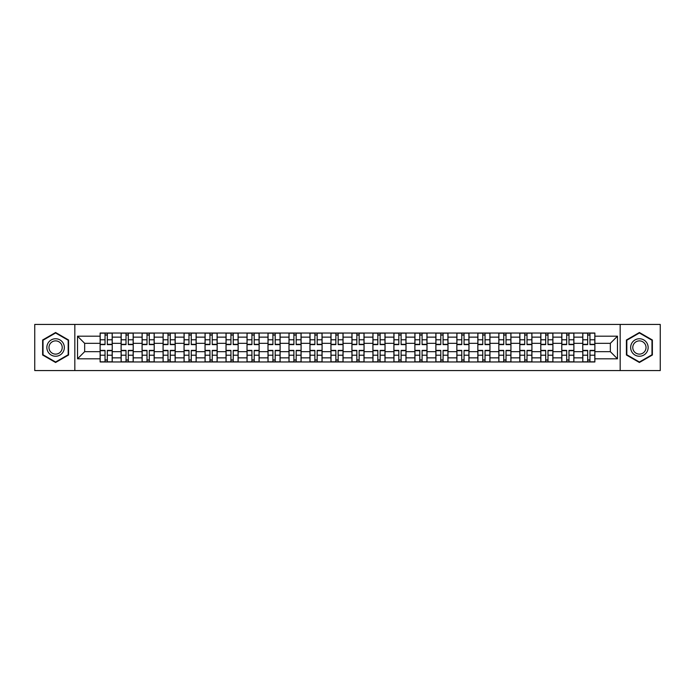 <?xml version="1.0" encoding="UTF-8"?>
<svg xmlns="http://www.w3.org/2000/svg" width="695" height="695" viewBox="0 0 695 695"><rect width="100%" height="100%" fill="white"/><g stroke="black" fill="none" stroke-linecap="round" stroke-linejoin="round"><path stroke-width="1.04" d="M620.166 370.565L660.25 370.565L660.25 324.435L34.75 324.435L34.75 370.565L620.166 370.565L620.166 324.435M121.112 361.965L121.112 337.144L112.234 337.144L112.234 361.965M112.234 337.144L112.234 333.035M121.112 337.144L121.112 333.035M133.214 333.035L133.214 361.965M142.093 361.965L142.093 333.035M154.203 333.035L154.203 361.965M163.082 361.965L163.082 333.035M175.183 333.035L175.183 361.965M184.062 361.965L184.062 333.035M196.172 333.035L196.172 361.965M205.051 361.965L205.051 333.035M217.153 333.035L217.153 361.965M226.031 361.965L226.031 333.035M238.142 333.035L238.142 361.965M247.02 361.965L247.02 333.035M259.122 333.035L259.122 361.965M268.001 361.965L268.001 333.035M280.111 333.035L280.111 361.965M288.99 361.965L288.99 333.035M301.091 333.035L301.091 361.965M309.97 361.965L309.97 333.035M322.08 333.035L322.08 361.965M330.95 361.965L330.95 333.035M343.061 333.035L343.061 361.965M351.939 361.965L351.939 333.035M364.05 333.035L364.05 361.965M372.92 361.965L372.92 333.035M385.03 333.035L385.03 361.965M393.909 361.965L393.909 333.035M406.01 333.035L406.01 361.965M414.889 361.965L414.889 333.035M426.999 333.035L426.999 361.965M435.878 361.965L435.878 333.035M447.98 333.035L447.98 361.965M456.858 361.965L456.858 333.035M468.969 333.035L468.969 361.965M477.847 361.965L477.847 333.035M489.949 333.035L489.949 361.965M498.828 361.965L498.828 333.035M510.938 333.035L510.938 361.965M519.817 361.965L519.817 333.035M531.918 333.035L531.918 361.965M540.797 361.965L540.797 333.035M552.907 333.035L552.907 361.965M561.786 361.965L561.786 333.035M573.888 333.035L573.888 361.965M582.766 361.965L582.766 333.035M582.766 351.67L573.888 351.67M561.786 351.67L552.907 351.67M540.797 351.67L531.918 351.67M519.817 351.67L510.938 351.67M498.828 351.67L489.949 351.67M477.847 351.67L468.969 351.67M456.858 351.67L447.98 351.67M435.878 351.67L426.999 351.67M414.889 351.67L406.01 351.67M393.909 351.67L385.03 351.67M372.92 351.67L364.05 351.67M351.939 351.67L343.061 351.67M330.95 351.67L322.08 351.67M309.97 351.67L301.091 351.67M288.99 351.67L280.111 351.67M268.001 351.67L259.122 351.67M247.02 351.67L238.142 351.67M226.031 351.67L217.153 351.67M205.051 351.67L196.172 351.67M184.062 351.67L175.183 351.67M163.082 351.67L154.203 351.67M142.093 351.67L133.214 351.67M121.112 351.67L112.234 351.67M582.766 343.33L573.888 343.33M561.786 343.33L552.907 343.33M540.797 343.33L531.918 343.33M519.817 343.33L510.938 343.33M498.828 343.33L489.949 343.33M477.847 343.33L468.969 343.33M456.858 343.33L447.98 343.33M435.878 343.33L426.999 343.33M414.889 343.33L406.01 343.33M393.909 343.33L385.03 343.33M372.92 343.33L364.05 343.33M351.939 343.33L343.061 343.33M330.95 343.33L322.08 343.33M309.97 343.33L301.091 343.33M288.99 343.33L280.111 343.33M268.001 343.33L259.122 343.33M247.02 343.33L238.142 343.33M226.031 343.33L217.153 343.33M205.051 343.33L196.172 343.33M184.062 343.33L175.183 343.33M163.082 343.33L154.203 343.33M142.093 343.33L133.214 343.33M121.112 343.33L112.234 343.33M84.66 351.67L100.123 351.67L100.123 343.33L84.66 343.33L84.66 351.67L77.527 358.802L77.527 336.198L100.123 336.198L100.123 343.33M594.877 343.33L594.877 351.67L610.34 351.67L610.34 343.33L594.877 343.33L594.877 333.035L100.123 333.035L100.123 336.198M594.877 336.198L617.473 336.198L617.473 358.802L594.877 358.802L594.877 351.67M100.123 351.67L100.123 361.965L594.877 361.965L594.877 358.802M100.123 358.802L77.527 358.802M74.834 370.565L74.834 324.435M68.579 340.003L55.6 332.514L42.621 340.003L42.621 354.997L55.6 362.486L68.579 354.997L68.579 340.003M652.379 340.003L639.4 332.514L626.421 340.003L626.421 354.997L639.4 362.486L652.379 354.997L652.379 340.003M107.325 359.94L105.032 359.94M105.032 335.06L107.325 335.06M128.306 359.94L126.021 359.94M126.021 335.06L128.306 335.06M149.295 359.94L147.001 359.94M147.001 335.06L149.295 335.06M170.275 359.94L167.99 359.94M167.99 335.06L170.275 335.06M191.255 359.94L188.971 359.94M188.971 335.06L191.255 335.06M212.244 359.94L209.96 359.94M209.96 335.06L212.244 335.06M233.225 359.94L230.94 359.94M230.94 335.06L233.225 335.06M254.214 359.94L251.929 359.94M251.929 335.06L254.214 335.06M275.194 359.94L272.909 359.94M272.909 335.06L275.194 335.06M296.183 359.94L293.898 359.94M293.898 335.06L296.183 335.06M317.163 359.94L314.878 359.94M314.878 335.06L317.163 335.06M338.152 359.94L335.867 359.94M335.867 335.06L338.152 335.06M359.133 359.94L356.848 359.94M356.848 335.06L359.133 335.06M380.122 359.94L377.837 359.94M377.837 335.06L380.122 335.06M401.102 359.94L398.817 359.94M398.817 335.06L401.102 335.06M422.091 359.94L419.806 359.94M419.806 335.06L422.091 335.06M443.071 359.94L440.786 359.94M440.786 335.06L443.071 335.06M464.06 359.94L461.775 359.94M461.775 335.06L464.06 335.06M485.041 359.94L482.756 359.94M482.756 335.06L485.041 335.06M506.03 359.94L503.745 359.94M503.745 335.06L506.03 335.06M527.01 359.94L524.725 359.94M524.725 335.06L527.01 335.06M547.999 359.94L545.705 359.94M545.705 335.06L547.999 335.06M568.979 359.94L566.694 359.94M566.694 335.06L568.979 335.06M589.968 359.94L587.675 359.94M587.675 335.06L589.968 335.06M77.527 336.198L84.66 343.33M610.34 351.67L617.473 358.802M610.34 343.33L617.473 336.198M107.325 344.607L107.325 333.174L112.164 333.174L112.164 344.607L107.325 344.607M105.032 334.921L107.325 334.921M105.032 333.174L100.193 333.174L100.193 344.607L105.032 344.607L105.032 333.174L107.325 333.174M105.032 350.393L105.032 361.826L100.193 361.826L100.193 350.393L105.032 350.393M107.325 360.08L105.032 360.08M107.325 361.826L112.164 361.826L112.164 350.393L107.325 350.393L107.325 361.826L105.032 361.826M128.306 344.607L128.306 333.174L133.145 333.174L133.145 344.607L128.306 344.607M126.021 334.921L128.306 334.921M126.021 333.174L121.173 333.174L121.173 344.607L126.021 344.607L126.021 333.174L128.306 333.174M149.295 344.607L149.295 333.174L154.134 333.174L154.134 344.607L149.295 344.607M147.001 334.921L149.295 334.921M147.001 333.174L142.162 333.174L142.162 344.607L147.001 344.607L147.001 333.174L149.295 333.174M170.275 344.607L170.275 333.174L175.114 333.174L175.114 344.607L170.275 344.607M167.99 334.921L170.275 334.921M167.99 333.174L163.143 333.174L163.143 344.607L167.99 344.607L167.99 333.174L170.275 333.174M48.025 351.87A8.74 8.74 0 0 0 59.97 355.076A8.74 8.74 0 0 0 63.175 343.13A8.74 8.74 0 0 0 51.23 339.924A8.74 8.74 0 0 0 48.025 351.87M49.866 350.81A6.62 6.62 0 0 0 58.91 353.234A6.62 6.62 0 0 0 61.334 344.19A6.62 6.62 0 0 0 52.29 341.766A6.62 6.62 0 0 0 49.866 350.81M55.6 332.974L68.18 340.237L68.18 354.763L55.6 362.026L43.021 354.763L43.021 340.237L55.6 332.974M631.824 351.87A8.74 8.74 0 0 0 643.77 355.076A8.74 8.74 0 0 0 646.976 343.13A8.74 8.74 0 0 0 635.03 339.924A8.74 8.74 0 0 0 631.824 351.87M633.666 350.81A6.62 6.62 0 0 0 642.71 353.234A6.62 6.62 0 0 0 645.134 344.19A6.62 6.62 0 0 0 636.09 341.766A6.62 6.62 0 0 0 633.666 350.81M639.4 332.974L651.98 340.237L651.98 354.763L639.4 362.026L626.821 354.763L626.821 340.237L639.4 332.974M126.021 350.393L126.021 361.826L121.173 361.826L121.173 350.393L126.021 350.393M128.306 360.08L126.021 360.08M128.306 361.826L133.145 361.826L133.145 350.393L128.306 350.393L128.306 361.826L126.021 361.826M147.001 350.393L147.001 361.826L142.162 361.826L142.162 350.393L147.001 350.393M149.295 360.08L147.001 360.08M149.295 361.826L154.134 361.826L154.134 350.393L149.295 350.393L149.295 361.826L147.001 361.826M167.99 350.393L167.99 361.826L163.143 361.826L163.143 350.393L167.99 350.393M170.275 360.08L167.99 360.08M170.275 361.826L175.114 361.826L175.114 350.393L170.275 350.393L170.275 361.826L167.99 361.826M191.255 344.607L191.255 333.174L196.103 333.174L196.103 344.607L191.255 344.607M188.971 334.921L191.255 334.921M188.971 333.174L184.132 333.174L184.132 344.607L188.971 344.607L188.971 333.174L191.255 333.174M212.244 344.607L212.244 333.174L217.083 333.174L217.083 344.607L212.244 344.607M209.96 334.921L212.244 334.921M209.96 333.174L205.112 333.174L205.112 344.607L209.96 344.607L209.96 333.174L212.244 333.174M188.971 350.393L188.971 361.826L184.132 361.826L184.132 350.393L188.971 350.393M191.255 360.08L188.971 360.08M191.255 361.826L196.103 361.826L196.103 350.393L191.255 350.393L191.255 361.826L188.971 361.826M209.96 350.393L209.96 361.826L205.112 361.826L205.112 350.393L209.96 350.393M212.244 360.08L209.96 360.08M212.244 361.826L217.083 361.826L217.083 350.393L212.244 350.393L212.244 361.826L209.96 361.826M233.225 344.607L233.225 333.174L238.072 333.174L238.072 344.607L233.225 344.607M230.94 334.921L233.225 334.921M230.94 333.174L226.101 333.174L226.101 344.607L230.94 344.607L230.94 333.174L233.225 333.174M254.214 344.607L254.214 333.174L259.053 333.174L259.053 344.607L254.214 344.607M251.929 334.921L254.214 334.921M251.929 333.174L247.081 333.174L247.081 344.607L251.929 344.607L251.929 333.174L254.214 333.174M275.194 344.607L275.194 333.174L280.042 333.174L280.042 344.607L275.194 344.607M272.909 334.921L275.194 334.921M272.909 333.174L268.07 333.174L268.07 344.607L272.909 344.607L272.909 333.174L275.194 333.174M296.183 344.607L296.183 333.174L301.022 333.174L301.022 344.607L296.183 344.607M293.898 334.921L296.183 334.921M293.898 333.174L289.051 333.174L289.051 344.607L293.898 344.607L293.898 333.174L296.183 333.174M317.163 344.607L317.163 333.174L322.011 333.174L322.011 344.607L317.163 344.607M314.878 334.921L317.163 334.921M314.878 333.174L310.04 333.174L310.04 344.607L314.878 344.607L314.878 333.174L317.163 333.174M338.152 344.607L338.152 333.174L342.991 333.174L342.991 344.607L338.152 344.607M335.867 334.921L338.152 334.921M335.867 333.174L331.02 333.174L331.02 344.607L335.867 344.607L335.867 333.174L338.152 333.174M359.133 344.607L359.133 333.174L363.98 333.174L363.98 344.607L359.133 344.607M356.848 334.921L359.133 334.921M356.848 333.174L352.009 333.174L352.009 344.607L356.848 344.607L356.848 333.174L359.133 333.174M380.122 344.607L380.122 333.174L384.961 333.174L384.961 344.607L380.122 344.607M377.837 334.921L380.122 334.921M377.837 333.174L372.989 333.174L372.989 344.607L377.837 344.607L377.837 333.174L380.122 333.174M230.94 350.393L230.94 361.826L226.101 361.826L226.101 350.393L230.94 350.393M233.225 360.08L230.94 360.08M233.225 361.826L238.072 361.826L238.072 350.393L233.225 350.393L233.225 361.826L230.94 361.826M251.929 350.393L251.929 361.826L247.081 361.826L247.081 350.393L251.929 350.393M254.214 360.08L251.929 360.08M254.214 361.826L259.053 361.826L259.053 350.393L254.214 350.393L254.214 361.826L251.929 361.826M272.909 350.393L272.909 361.826L268.07 361.826L268.07 350.393L272.909 350.393M275.194 360.08L272.909 360.08M275.194 361.826L280.042 361.826L280.042 350.393L275.194 350.393L275.194 361.826L272.909 361.826M293.898 350.393L293.898 361.826L289.051 361.826L289.051 350.393L293.898 350.393M296.183 360.08L293.898 360.08M296.183 361.826L301.022 361.826L301.022 350.393L296.183 350.393L296.183 361.826L293.898 361.826M314.878 350.393L314.878 361.826L310.04 361.826L310.04 350.393L314.878 350.393M317.163 360.08L314.878 360.08M317.163 361.826L322.011 361.826L322.011 350.393L317.163 350.393L317.163 361.826L314.878 361.826M335.867 350.393L335.867 361.826L331.02 361.826L331.02 350.393L335.867 350.393M338.152 360.08L335.867 360.08M338.152 361.826L342.991 361.826L342.991 350.393L338.152 350.393L338.152 361.826L335.867 361.826M356.848 350.393L356.848 361.826L352.009 361.826L352.009 350.393L356.848 350.393M359.133 360.08L356.848 360.08M359.133 361.826L363.98 361.826L363.98 350.393L359.133 350.393L359.133 361.826L356.848 361.826M377.837 350.393L377.837 361.826L372.989 361.826L372.989 350.393L377.837 350.393M380.122 360.08L377.837 360.08M380.122 361.826L384.961 361.826L384.961 350.393L380.122 350.393L380.122 361.826L377.837 361.826M401.102 344.607L401.102 333.174L405.95 333.174L405.95 344.607L401.102 344.607M398.817 334.921L401.102 334.921M398.817 333.174L393.978 333.174L393.978 344.607L398.817 344.607L398.817 333.174L401.102 333.174M422.091 344.607L422.091 333.174L426.93 333.174L426.93 344.607L422.091 344.607M419.806 334.921L422.091 334.921M419.806 333.174L414.958 333.174L414.958 344.607L419.806 344.607L419.806 333.174L422.091 333.174M443.071 344.607L443.071 333.174L447.919 333.174L447.919 344.607L443.071 344.607M440.786 334.921L443.071 334.921M440.786 333.174L435.947 333.174L435.947 344.607L440.786 344.607L440.786 333.174L443.071 333.174M464.06 344.607L464.06 333.174L468.899 333.174L468.899 344.607L464.06 344.607M461.775 334.921L464.06 334.921M461.775 333.174L456.928 333.174L456.928 344.607L461.775 344.607L461.775 333.174L464.06 333.174M485.041 344.607L485.041 333.174L489.888 333.174L489.888 344.607L485.041 344.607M482.756 334.921L485.041 334.921M482.756 333.174L477.917 333.174L477.917 344.607L482.756 344.607L482.756 333.174L485.041 333.174M506.03 344.607L506.03 333.174L510.868 333.174L510.868 344.607L506.03 344.607M503.745 334.921L506.03 334.921M503.745 333.174L498.897 333.174L498.897 344.607L503.745 344.607L503.745 333.174L506.03 333.174M398.817 350.393L398.817 361.826L393.978 361.826L393.978 350.393L398.817 350.393M401.102 360.08L398.817 360.08M401.102 361.826L405.95 361.826L405.95 350.393L401.102 350.393L401.102 361.826L398.817 361.826M419.806 350.393L419.806 361.826L414.958 361.826L414.958 350.393L419.806 350.393M422.091 360.08L419.806 360.08M422.091 361.826L426.93 361.826L426.93 350.393L422.091 350.393L422.091 361.826L419.806 361.826M440.786 350.393L440.786 361.826L435.947 361.826L435.947 350.393L440.786 350.393M443.071 360.08L440.786 360.08M443.071 361.826L447.919 361.826L447.919 350.393L443.071 350.393L443.071 361.826L440.786 361.826M461.775 350.393L461.775 361.826L456.928 361.826L456.928 350.393L461.775 350.393M464.06 360.08L461.775 360.08M464.06 361.826L468.899 361.826L468.899 350.393L464.06 350.393L464.06 361.826L461.775 361.826M482.756 350.393L482.756 361.826L477.917 361.826L477.917 350.393L482.756 350.393M485.041 360.08L482.756 360.08M485.041 361.826L489.888 361.826L489.888 350.393L485.041 350.393L485.041 361.826L482.756 361.826M503.745 350.393L503.745 361.826L498.897 361.826L498.897 350.393L503.745 350.393M506.03 360.08L503.745 360.08M506.03 361.826L510.868 361.826L510.868 350.393L506.03 350.393L506.03 361.826L503.745 361.826M527.01 344.607L527.01 333.174L531.857 333.174L531.857 344.607L527.01 344.607M524.725 334.921L527.01 334.921M524.725 333.174L519.886 333.174L519.886 344.607L524.725 344.607L524.725 333.174L527.01 333.174M524.725 350.393L524.725 361.826L519.886 361.826L519.886 350.393L524.725 350.393M527.01 360.08L524.725 360.08M527.01 361.826L531.857 361.826L531.857 350.393L527.01 350.393L527.01 361.826L524.725 361.826M547.999 344.607L547.999 333.174L552.838 333.174L552.838 344.607L547.999 344.607M545.705 334.921L547.999 334.921M545.705 333.174L540.866 333.174L540.866 344.607L545.705 344.607L545.705 333.174L547.999 333.174M545.705 350.393L545.705 361.826L540.866 361.826L540.866 350.393L545.705 350.393M547.999 360.08L545.705 360.08M547.999 361.826L552.838 361.826L552.838 350.393L547.999 350.393L547.999 361.826L545.705 361.826M568.979 344.607L568.979 333.174L573.827 333.174L573.827 344.607L568.979 344.607M566.694 334.921L568.979 334.921M566.694 333.174L561.855 333.174L561.855 344.607L566.694 344.607L566.694 333.174L568.979 333.174M566.694 350.393L566.694 361.826L561.855 361.826L561.855 350.393L566.694 350.393M568.979 360.08L566.694 360.08M568.979 361.826L573.827 361.826L573.827 350.393L568.979 350.393L568.979 361.826L566.694 361.826M589.968 344.607L589.968 333.174L594.807 333.174L594.807 344.607L589.968 344.607M587.675 334.921L589.968 334.921M587.675 333.174L582.836 333.174L582.836 344.607L587.675 344.607L587.675 333.174L589.968 333.174M587.675 350.393L587.675 361.826L582.836 361.826L582.836 350.393L587.675 350.393M589.968 360.08L587.675 360.08M589.968 361.826L594.807 361.826L594.807 350.393L589.968 350.393L589.968 361.826L587.675 361.826M561.786 337.144L552.907 337.144M540.797 337.144L531.918 337.144M519.817 337.144L510.938 337.144M498.828 337.144L489.949 337.144M477.847 337.144L468.969 337.144M456.858 337.144L447.98 337.144M435.878 337.144L426.999 337.144M414.889 337.144L406.01 337.144M393.909 337.144L385.03 337.144M372.92 337.144L364.05 337.144M351.939 337.144L343.061 337.144M330.95 337.144L322.08 337.144M309.97 337.144L301.091 337.144M288.99 337.144L280.111 337.144M268.001 337.144L259.122 337.144M247.02 337.144L238.142 337.144M226.031 337.144L217.153 337.144M205.051 337.144L196.172 337.144M184.062 337.144L175.183 337.144M163.082 337.144L154.203 337.144M142.093 337.144L133.214 337.144M582.766 337.144L573.888 337.144M561.786 357.856L552.907 357.856M540.797 357.856L531.918 357.856M519.817 357.856L510.938 357.856M498.828 357.856L489.949 357.856M477.847 357.856L468.969 357.856M456.858 357.856L447.98 357.856M435.878 357.856L426.999 357.856M414.889 357.856L406.01 357.856M393.909 357.856L385.03 357.856M372.92 357.856L364.05 357.856M351.939 357.856L343.061 357.856M330.95 357.856L322.08 357.856M309.97 357.856L301.091 357.856M288.99 357.856L280.111 357.856M268.001 357.856L259.122 357.856M247.02 357.856L238.142 357.856M226.031 357.856L217.153 357.856M205.051 357.856L196.172 357.856M184.062 357.856L175.183 357.856M163.082 357.856L154.203 357.856M142.093 357.856L133.214 357.856M121.112 357.856L112.234 357.856M582.766 357.856L573.888 357.856M107.325 344.32L112.164 344.32M107.325 339.786L112.164 339.786M100.193 344.32L105.032 344.32M100.193 339.786L105.032 339.786M105.032 350.68L100.193 350.68M105.032 355.214L100.193 355.214M112.164 350.68L107.325 350.68M112.164 355.214L107.325 355.214M128.306 344.32L133.145 344.32M128.306 339.786L133.145 339.786M121.173 344.32L126.021 344.32M121.173 339.786L126.021 339.786M149.295 344.32L154.134 344.32M149.295 339.786L154.134 339.786M142.162 344.32L147.001 344.32M142.162 339.786L147.001 339.786M170.275 344.32L175.114 344.32M170.275 339.786L175.114 339.786M163.143 344.32L167.99 344.32M163.143 339.786L167.99 339.786M126.021 350.68L121.173 350.68M126.021 355.214L121.173 355.214M133.145 350.68L128.306 350.68M133.145 355.214L128.306 355.214M147.001 350.68L142.162 350.68M147.001 355.214L142.162 355.214M154.134 350.68L149.295 350.68M154.134 355.214L149.295 355.214M167.99 350.68L163.143 350.68M167.99 355.214L163.143 355.214M175.114 350.68L170.275 350.68M175.114 355.214L170.275 355.214M191.255 344.32L196.103 344.32M191.255 339.786L196.103 339.786M184.132 344.32L188.971 344.32M184.132 339.786L188.971 339.786M212.244 344.32L217.083 344.32M212.244 339.786L217.083 339.786M205.112 344.32L209.96 344.32M205.112 339.786L209.96 339.786M188.971 350.68L184.132 350.68M188.971 355.214L184.132 355.214M196.103 350.68L191.255 350.68M196.103 355.214L191.255 355.214M209.96 350.68L205.112 350.68M209.96 355.214L205.112 355.214M217.083 350.68L212.244 350.68M217.083 355.214L212.244 355.214M233.225 344.32L238.072 344.32M233.225 339.786L238.072 339.786M226.101 344.32L230.94 344.32M226.101 339.786L230.94 339.786M254.214 344.32L259.053 344.32M254.214 339.786L259.053 339.786M247.081 344.32L251.929 344.32M247.081 339.786L251.929 339.786M275.194 344.32L280.042 344.32M275.194 339.786L280.042 339.786M268.07 344.32L272.909 344.32M268.07 339.786L272.909 339.786M296.183 344.32L301.022 344.32M296.183 339.786L301.022 339.786M289.051 344.32L293.898 344.32M289.051 339.786L293.898 339.786M317.163 344.32L322.011 344.32M317.163 339.786L322.011 339.786M310.04 344.32L314.878 344.32M310.04 339.786L314.878 339.786M338.152 344.32L342.991 344.32M338.152 339.786L342.991 339.786M331.02 344.32L335.867 344.32M331.02 339.786L335.867 339.786M359.133 344.32L363.98 344.32M359.133 339.786L363.98 339.786M352.009 344.32L356.848 344.32M352.009 339.786L356.848 339.786M380.122 344.32L384.961 344.32M380.122 339.786L384.961 339.786M372.989 344.32L377.837 344.32M372.989 339.786L377.837 339.786M230.94 350.68L226.101 350.68M230.94 355.214L226.101 355.214M238.072 350.68L233.225 350.68M238.072 355.214L233.225 355.214M251.929 350.68L247.081 350.68M251.929 355.214L247.081 355.214M259.053 350.68L254.214 350.68M259.053 355.214L254.214 355.214M272.909 350.68L268.07 350.68M272.909 355.214L268.07 355.214M280.042 350.68L275.194 350.68M280.042 355.214L275.194 355.214M293.898 350.68L289.051 350.68M293.898 355.214L289.051 355.214M301.022 350.68L296.183 350.68M301.022 355.214L296.183 355.214M314.878 350.68L310.04 350.68M314.878 355.214L310.04 355.214M322.011 350.68L317.163 350.68M322.011 355.214L317.163 355.214M335.867 350.68L331.02 350.68M335.867 355.214L331.02 355.214M342.991 350.68L338.152 350.68M342.991 355.214L338.152 355.214M356.848 350.68L352.009 350.68M356.848 355.214L352.009 355.214M363.98 350.68L359.133 350.68M363.98 355.214L359.133 355.214M377.837 350.68L372.989 350.68M377.837 355.214L372.989 355.214M384.961 350.68L380.122 350.68M384.961 355.214L380.122 355.214M401.102 344.32L405.95 344.32M401.102 339.786L405.95 339.786M393.978 344.32L398.817 344.32M393.978 339.786L398.817 339.786M422.091 344.32L426.93 344.32M422.091 339.786L426.93 339.786M414.958 344.32L419.806 344.32M414.958 339.786L419.806 339.786M443.071 344.32L447.919 344.32M443.071 339.786L447.919 339.786M435.947 344.32L440.786 344.32M435.947 339.786L440.786 339.786M464.06 344.32L468.899 344.32M464.06 339.786L468.899 339.786M456.928 344.32L461.775 344.32M456.928 339.786L461.775 339.786M485.041 344.32L489.888 344.32M485.041 339.786L489.888 339.786M477.917 344.32L482.756 344.32M477.917 339.786L482.756 339.786M506.03 344.32L510.868 344.32M506.03 339.786L510.868 339.786M498.897 344.32L503.745 344.32M498.897 339.786L503.745 339.786M398.817 350.68L393.978 350.68M398.817 355.214L393.978 355.214M405.95 350.68L401.102 350.68M405.95 355.214L401.102 355.214M419.806 350.68L414.958 350.68M419.806 355.214L414.958 355.214M426.93 350.68L422.091 350.68M426.93 355.214L422.091 355.214M440.786 350.68L435.947 350.68M440.786 355.214L435.947 355.214M447.919 350.68L443.071 350.68M447.919 355.214L443.071 355.214M461.775 350.68L456.928 350.68M461.775 355.214L456.928 355.214M468.899 350.68L464.06 350.68M468.899 355.214L464.06 355.214M482.756 350.68L477.917 350.68M482.756 355.214L477.917 355.214M489.888 350.68L485.041 350.68M489.888 355.214L485.041 355.214M503.745 350.68L498.897 350.68M503.745 355.214L498.897 355.214M510.868 350.68L506.03 350.68M510.868 355.214L506.03 355.214M527.01 344.32L531.857 344.32M527.01 339.786L531.857 339.786M519.886 344.32L524.725 344.32M519.886 339.786L524.725 339.786M524.725 350.68L519.886 350.68M524.725 355.214L519.886 355.214M531.857 350.68L527.01 350.68M531.857 355.214L527.01 355.214M547.999 344.32L552.838 344.32M547.999 339.786L552.838 339.786M540.866 344.32L545.705 344.32M540.866 339.786L545.705 339.786M545.705 350.68L540.866 350.68M545.705 355.214L540.866 355.214M552.838 350.68L547.999 350.68M552.838 355.214L547.999 355.214M568.979 344.32L573.827 344.32M568.979 339.786L573.827 339.786M561.855 344.32L566.694 344.32M561.855 339.786L566.694 339.786M566.694 350.68L561.855 350.68M566.694 355.214L561.855 355.214M573.827 350.68L568.979 350.68M573.827 355.214L568.979 355.214M589.968 344.32L594.807 344.32M589.968 339.786L594.807 339.786M582.836 344.32L587.675 344.32M582.836 339.786L587.675 339.786M587.675 350.68L582.836 350.68M587.675 355.214L582.836 355.214M594.807 350.68L589.968 350.68M594.807 355.214L589.968 355.214"/></g></svg>
